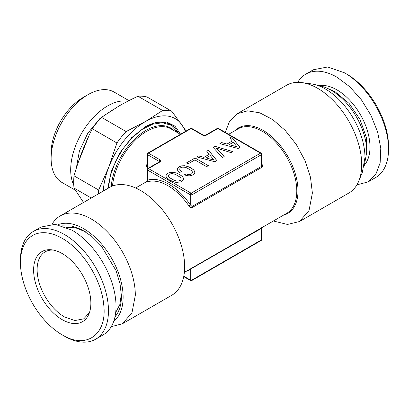 <?xml version="1.0" encoding="UTF-8"?>
<svg xmlns="http://www.w3.org/2000/svg" width="409" height="409" viewBox="0 0 409 409"><rect width="100%" height="100%" fill="white"/><g stroke="black" fill="none" stroke-linecap="round" stroke-linejoin="round"><path stroke-width="0.61" d="M172.987 173.733L175.303 174.341L179.95 177.025L181.023 178.37L181.08 179.531L180.18 180.471L178.575 180.977L176.545 180.936L174.208 180.318L169.597 177.654L168.528 176.305L168.472 175.144L169.367 174.229L170.977 173.697L172.987 173.733M238.043 148.498L239.996 147.373L231.535 136.903L229.776 137.915L232.281 140.977L226.985 144.034L221.683 142.588L219.884 143.631L238.043 148.498M213.242 147.46L222.353 157.557L224.173 156.509L216.192 148.058L230.927 152.608L232.741 151.56L215.16 146.356L213.242 147.46M215.006 161.8L216.959 160.676L208.498 150.2L206.739 151.218L209.244 154.28L203.943 157.337L198.646 155.89L196.847 156.928L215.006 161.8M206.565 166.652L208.329 165.635L195.047 157.966L186.514 162.894L188.12 163.825L194.894 159.914L206.565 166.652M177.92 170.947L179.643 172.562L181.484 171.499L179.74 169.326L179.914 168.406L180.717 167.68L182.307 167.158L184.311 167.194L186.647 167.787L191.3 170.471L192.368 171.821L192.424 172.981L191.524 173.922L189.096 174.485L186.018 173.897L184.198 174.945L188.963 175.885L191.182 175.599L193.114 174.837L194.664 173.39L194.873 171.724L193.672 169.878L191.029 167.956L187.7 166.427L184.505 165.732L181.596 165.844L179.106 166.749L177.695 167.987L177.271 169.403L177.92 170.947M183.549 178.263L182.322 176.427L179.684 174.505L176.356 172.981L173.16 172.286L170.251 172.393L167.762 173.304L166.212 174.725L166.003 176.417L167.225 178.252L169.847 180.185L174.801 182.138L176.356 182.394L180.584 181.918L181.77 181.386L183.339 179.929L183.549 178.263M171.806 111.289L147.158 97.056A65.072 37.572 120 0 0 137.971 96.238L162.624 110.466A65.072 37.572 120 0 1 171.806 111.289L186.126 131.008M83.543 202.46L74.003 188.058A65.072 37.572 120 0 1 73.697 182.112A65.072 37.572 120 0 1 74.003 175.814C76.611 166.903 79.32 158.866 82.122 151.698C84.893 144.505 88.272 136.857 92.265 128.748A65.072 37.572 120 0 1 101.452 117.322L118.697 106.197C124.254 102.966 130.681 99.648 137.971 96.238M74.003 188.058L91.248 198.012M74.003 175.814L98.656 190.042A65.072 37.572 120 0 0 98.395 193.886M101.452 117.322L126.1 131.555L145.374 121.596L162.624 110.466M98.656 190.042L108.799 167.097L116.918 142.981L92.265 128.748M126.1 131.555A65.072 37.572 120 0 0 116.918 142.981M103.252 191.085A59.729 34.484 -60 0 1 108.799 167.097A59.729 34.484 -60 0 1 145.374 121.596A59.729 34.484 -60 0 1 181.949 124.863A59.729 34.484 -60 0 1 185.323 131.473M107.715 188.508L111.422 170.804L119.776 153.043L131.637 137.649L145.374 126.729L156.535 122.23L166.703 122.03L174.965 126.146L180.589 134.208M364.307 165.476L366.766 151.882A50.297 29.039 60 0 0 318.202 85.619M178.186 133.043A52.183 30.128 120 0 0 170.573 124.658A52.183 30.128 120 0 0 144.924 126.989M76.299 168.263L79.433 150.865L87.782 133.273L99.908 118.523L113.717 109.167M73.773 185.134A52.183 30.128 -60 0 1 70.685 169.847A52.183 30.128 -60 0 1 90.036 121.197A52.183 30.128 -60 0 1 127.792 101.227M297.747 82.332A62.245 35.936 60 0 1 305.86 74.111A62.245 35.936 60 0 1 336.98 77.194L349.756 86.754L361.433 99.873L371.004 115.415L377.64 132.041L380.779 148.319L380.145 162.848L375.794 174.377L368.1 181.918L375.661 177.552A62.245 35.936 60 0 0 388.55 149.06A62.245 35.936 60 0 0 344.536 72.828L327.696 66.974L313.417 69.745L305.86 74.111M356.924 184.832L368.1 181.918M128.958 100.629L114.116 92.061A52.183 30.128 120 0 0 88.022 94.648A52.183 30.128 120 0 0 51.125 158.554A52.183 30.128 120 0 0 61.933 182.445L75.297 190.159M178.125 133.012L170.809 125.154L162.45 122.756L152.669 124.193L142.255 129.341L132.056 137.792L122.894 148.861L115.512 161.647L110.512 175.113L108.293 188.176M159.52 161.892L159.413 161.831A1.258 0.726 60 0 1 160.042 161.892L148.482 168.564L191.161 193.206L260.518 153.165L217.839 128.523L206.279 135.2A2.515 1.452 0 0 1 202.721 135.2L191.161 128.523L191.79 128.467M202.721 135.2A1.258 0.726 -60 0 1 203.35 135.139L191.79 128.462A1.258 1.258 0 0 0 190.533 128.462A1.258 0.726 -120 0 1 191.161 128.523L148.482 153.165L147.859 153.104A1.258 1.258 0 0 0 147.23 154.193L147.23 165.42M160.042 161.892A2.515 1.452 0 0 0 160.042 159.837L148.482 153.165A1.258 0.726 120 0 0 147.598 154.704L147.23 154.193M273.36 221.008L287.491 224.444L299.48 221.535L348.811 193.053A62.245 35.936 -120 0 0 358.805 181.023L362.364 172.312L364.971 157.521A55.931 32.291 -120 0 0 311.31 83.881L301.985 82.608A62.245 35.936 -120 0 0 286.571 85.246L237.24 113.728L229.638 121.115L225.272 132.393M88.022 94.648L83.134 97.47A45.266 26.135 120 0 0 51.125 152.91L51.125 158.554M346.76 74.111L344.536 72.828L346.76 74.111A59.1 34.121 -120 0 1 388.55 146.494L388.55 149.06M358.805 181.023A62.245 35.936 -120 0 0 361.699 164.561A62.245 35.936 -120 0 0 301.985 82.608M160.042 159.837A1.258 0.726 120 0 0 159.152 161.381L147.598 154.704L147.598 166.443L147.23 165.328M261.141 153.104A1.258 1.258 0 0 1 261.77 154.193L261.402 154.704A1.258 0.726 60 0 0 260.518 153.165A1.258 0.726 -60 0 1 261.141 153.104L218.467 128.462A1.258 0.726 -60 0 0 217.839 128.523A1.258 0.726 -120 0 0 217.21 128.462L205.65 135.139L203.35 135.139M299.48 221.535L309.025 210.553L312.374 193.038L310.477 177.194L304.956 160.522L296.285 144.464L285.206 130.399L272.675 119.546L259.776 112.828L247.614 110.834L237.24 113.728M149.51 167.547L147.598 166.443L147.286 167.399C146.304 166.586 146.289 165.369 147.245 163.748M261.755 163.748C262.696 165.338 262.68 166.555 261.714 167.399L192.358 207.44L192.051 206.484L192.051 194.745A1.258 0.726 60 0 0 191.161 193.206A1.258 0.726 120 0 0 190.272 194.745L190.272 204.822C178.13 186.826 159.74 176.213 147.598 180.18L147.598 170.108A1.258 0.726 120 0 1 148.482 168.564A1.258 0.726 -120 0 0 147.859 168.503A1.258 1.258 0 0 0 147.23 169.592L147.598 170.108L190.272 194.745L192.051 194.745L261.402 154.704L261.402 166.443L192.051 206.484L190.272 204.822L188.846 205.845A48.727 28.134 -120 0 0 147.245 181.821C146.289 182.112 146.304 181.974 147.286 181.417M183.728 276.607L190.533 280.538A1.258 1.258 0 0 0 191.79 280.538L261.141 240.497A1.258 0.726 -120 0 0 261.402 239.919L192.051 279.961L192.051 268.222L261.77 228.202M190.533 280.533L190.272 279.961L192.051 279.961A1.258 0.726 -120 0 1 191.79 280.538M261.141 240.497A1.258 1.258 0 0 0 261.77 239.408L261.402 239.919L261.402 228.181L261.714 227.583M147.245 181.821L147.598 180.819M261.77 165.359L261.402 166.443A1.258 0.726 -120 0 0 261.714 167.399M183.799 276.223L190.272 279.961L190.272 269.884L192.051 268.222A1.258 0.726 60 0 1 192.097 267.921M192.358 207.44C191.141 207.849 189.97 207.317 188.846 205.845M187.726 270.446L190.272 269.884L189.735 269.286M122.429 323.754L171.76 295.272A62.245 35.936 -120 0 0 184.648 266.78A62.245 35.936 -120 0 0 157.48 204.142A62.245 35.936 -120 0 0 109.52 187.465L60.189 215.947A62.245 35.936 60 0 1 108.155 232.619A62.245 35.936 60 0 1 135.323 295.257L131.974 312.773L122.429 323.754L111.253 326.668M89.459 312.568L83.794 318.836L74.924 320.559L64.464 316.919A38.666 22.326 -120 0 1 37.122 269.567A38.666 22.326 -120 0 1 45.128 251.862A38.666 22.326 -120 0 1 53.395 250.093M52.076 224.168A62.245 35.936 60 0 1 60.189 215.947M62.24 319.685A40.481 23.369 -120 0 0 88.978 313.867A40.481 23.369 -120 0 0 62.24 253.58A40.481 23.369 -120 0 0 52.025 249.858A40.481 23.369 -120 0 0 34.09 276.377A40.481 23.369 -120 0 0 62.24 319.685M57.996 224.72A55.931 32.291 60 0 1 100.195 242.471A55.931 32.291 60 0 1 123.124 297.144A55.931 32.291 60 0 1 113.738 321.264M20.45 262.506A59.1 34.121 -120 0 1 62.24 238.381C82.567 249.623 101.391 279.521 103.661 304.163C107.639 334.26 86.631 349.843 62.24 334.889L64.464 336.172A62.245 35.936 60 0 0 95.583 339.255A62.245 35.936 60 0 0 105.123 289.378A62.245 35.936 60 0 0 64.464 234.531A62.245 35.936 60 0 0 33.339 231.448A62.245 35.936 60 0 0 20.45 259.94L20.45 262.506A59.1 34.121 -120 0 0 62.24 334.889L64.464 336.172M114.985 316.817A53.513 30.895 60 0 0 121.417 296.157L120.041 283.698L116.018 270.559L101.371 246.024L91.805 236.417L81.647 229.561L71.626 225.957L62.475 225.865M95.583 339.255L103.14 334.889A62.245 35.936 -120 0 0 112.68 285.017A62.245 35.936 -120 0 0 72.02 230.165L55.179 224.311L40.9 227.082L33.339 231.448M115.686 312.548L119.883 304.449L121.366 293.856M85.547 231.816L75.629 227.808L66.519 227.389M216.192 148.058L224.137 156.529M232.685 151.596L215.16 146.407L213.273 147.496M237.108 146.831L229.204 144.633L233.299 142.271L237.108 146.882L229.204 144.633M180.257 170.354L179.74 169.326M181.448 171.519L180.257 170.405M192.424 172.981L191.524 173.973L190.415 174.392L187.624 174.392L186.018 173.948L184.254 174.965M194.868 171.765L193.672 169.929L191.029 168.007L187.7 166.483L184.505 165.783L181.596 165.896L179.106 166.8L177.695 168.038L177.281 169.423M195.047 157.966L186.56 162.92M208.283 165.66L195.047 158.017M214.065 160.134L206.167 157.935L210.262 155.568L214.065 160.185L206.167 157.935M231.535 136.903L229.807 137.951M239.965 147.388L231.535 136.954M232.281 140.977L226.985 144.091L221.683 142.639L219.945 143.646M208.498 150.2L206.77 151.253M216.928 160.691L208.498 150.251M209.244 154.28L203.943 157.388L198.646 155.941L196.908 156.944M179.684 174.505L176.356 173.033L173.16 172.337L170.251 172.445L167.762 173.355L166.212 174.776L166.008 176.422M182.322 176.427L179.684 174.556M183.544 178.304L182.322 176.478M181.08 179.531L180.18 180.522L178.575 181.029L176.545 180.988L174.208 180.369L169.597 177.705L168.528 176.356L168.472 175.144M329.536 89.367A44.796 25.864 60 0 1 335.646 92.209L349.174 103.518L360.109 119.668L366.362 137.567L366.73 153.779M318.81 85.701A46.682 26.953 60 0 1 336.98 89.898A46.682 26.953 60 0 1 366.045 126.724A46.682 26.953 60 0 1 364.537 164.904M206.279 135.2A1.258 0.726 -120 0 0 205.65 135.139M111.182 186.601A49.356 28.497 -60 0 1 136.872 136.959A49.356 28.497 -60 0 1 174.188 130.737M159.505 161.77A1.258 0.726 180 0 0 159.152 161.381L159.152 162.404M112.47 186.059A48.727 28.134 -60 0 1 135.435 139.99A48.727 28.134 -60 0 1 171.034 128.917L180.395 134.321M148.528 168.114L147.286 167.399M234.812 130.737A49.356 28.497 60 0 1 273.841 138.528A49.356 28.497 60 0 1 297.997 190.814A49.356 28.497 60 0 1 297.992 191.504A49.356 28.497 60 0 1 283.534 215.134M184.367 272.389L286.694 213.309A48.727 28.134 -120 0 0 296.781 191.683A48.727 28.134 -120 0 0 296.786 191.003A48.727 28.134 -120 0 0 275.513 141.969A48.727 28.134 -120 0 0 237.966 128.917L228.605 134.321M147.23 169.592L147.23 180.819L146.846 181.693L147.337 181.392A1.258 0.726 60 0 1 147.322 181.397M167.557 123.278L170.809 125.154M190.533 128.462L147.859 153.104M159.413 161.831L147.859 168.503M218.467 128.462A1.258 1.258 0 0 0 217.21 128.462M261.77 154.193L261.77 165.41M262.154 227.307L261.77 228.181L261.77 239.408M147.092 181.381L135.64 187.992M88.968 135.635L77.986 163.114"/></g></svg>
